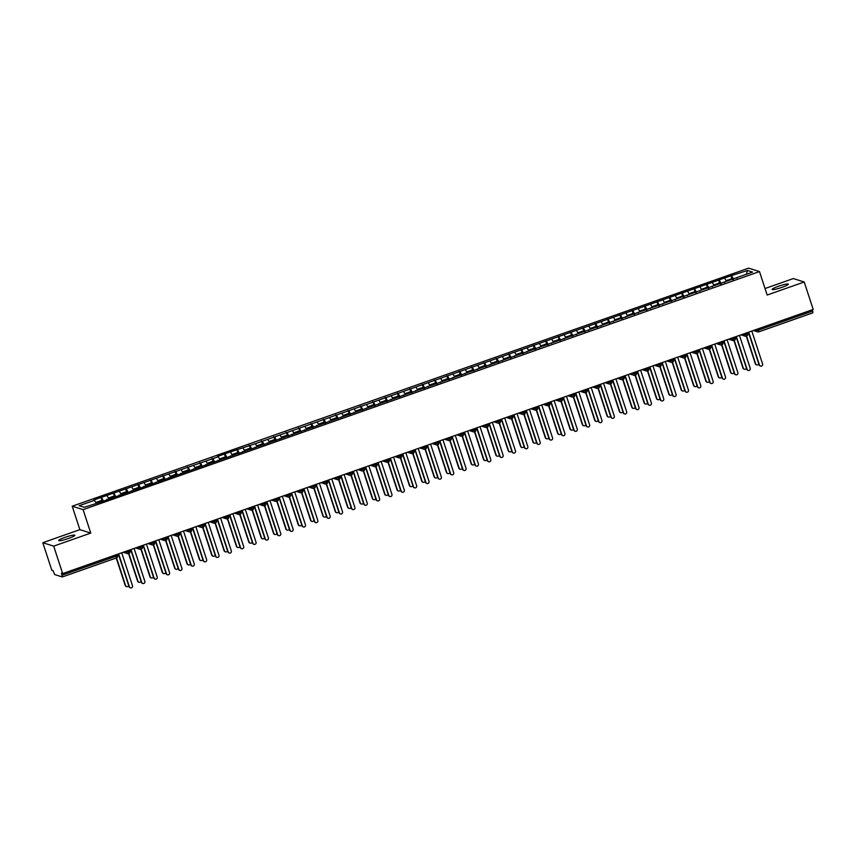 <?xml version="1.0" encoding="UTF-8"?>
<svg xmlns="http://www.w3.org/2000/svg" width="856" height="856" viewBox="0 0 856 856"><rect width="100%" height="100%" fill="white"/><g stroke="black" fill="none" stroke-linecap="round" stroke-linejoin="round"><path stroke-width="1.28" d="M68.523 538.445A8.507 1.081 -18.1 0 0 74.868 535.246A8.507 1.081 -18.1 0 0 65.035 537.343A8.507 1.081 -18.1 0 0 58.69 540.543A8.507 1.081 -18.1 0 0 68.523 538.445M781.988 287.349A8.507 1.081 -18.1 0 0 788.333 284.149A8.507 1.081 -18.1 0 0 778.5 286.246A8.507 1.081 -18.1 0 0 772.155 289.446A8.507 1.081 -18.1 0 0 781.988 287.349M42.8 542.704L53.693 546.128L90.757 533.085L79.865 529.661L42.8 542.704L51.777 570.16L52.997 570.545L54.677 574.569L62.36 576.965L61.45 573.199L62.67 573.584L813.2 309.444L804.223 281.988L793.33 278.564L765.029 288.525M79.865 529.661L72.204 506.217L748.604 268.163L759.497 271.587L83.096 509.641L72.204 506.217M94.823 500.193L79.127 505.714L84.198 507.308L100.73 502.055L752.574 272.08L747.502 270.485L730.971 275.75L255.43 443.675L229.868 452.096L217.52 456.451L218.366 456.719L93.978 499.925L96.279 503.06M101.736 497.764L103.437 501.102M107.171 495.849L108.637 498.706M114.094 493.409L115.795 496.758M119.53 491.494L120.985 494.361M106.807 499.358L106.872 499.893M126.442 489.065L128.143 492.403M131.877 487.15L133.343 490.017M119.155 495.003L119.219 495.549M138.8 484.721L140.502 488.059M144.236 482.805L145.691 485.662M131.514 490.659L131.578 491.194M151.159 480.366L152.86 483.704M156.595 478.45L158.05 481.318M143.872 486.315L143.936 486.85M163.507 476.022L165.208 479.36M168.942 474.106L170.408 476.974M156.22 481.96L156.284 482.506M175.865 471.677L177.566 475.016M181.301 469.762L182.756 472.619M168.579 477.616L168.643 478.151M188.224 467.323L189.925 470.661M193.659 465.407L195.114 468.275M180.926 473.261L180.991 473.807M200.571 462.978L202.273 466.317M206.007 461.063L207.462 463.931M193.285 468.917L193.349 469.463M212.93 458.623L214.631 461.973M218.366 456.719L219.821 459.576M205.643 464.573L205.708 465.108M225.278 454.279L226.979 457.618M230.713 452.364L232.179 455.232M217.991 460.218L218.055 460.763M237.636 449.935L239.338 453.273M243.072 448.02L244.527 450.887M230.35 455.874L230.414 456.419M249.995 445.58L251.696 448.929M255.43 443.675L256.886 446.532M242.708 451.529L242.762 452.064M262.343 441.236L264.044 444.574M267.778 439.321L269.244 442.188M255.056 447.174L255.12 447.72M274.701 436.892L276.402 440.23M280.137 434.976L281.592 437.833M267.414 442.83L267.479 443.365M287.049 432.537L288.75 435.886M292.485 430.632L293.95 433.489M279.762 438.486L279.826 439.021M299.407 428.193L301.109 431.531M304.843 426.277L306.298 429.145M292.121 434.131L292.185 434.677M311.766 423.848L313.467 427.187M317.202 421.933L318.657 424.79M304.479 429.787L304.543 430.322M324.114 419.494L325.815 422.832M329.549 417.578L331.015 420.446M316.827 425.443L316.891 425.978M336.472 415.149L338.174 418.488M341.908 413.234L343.363 416.102M329.185 421.088L329.25 421.634M348.831 410.805L350.532 414.144M354.266 408.89L355.721 411.747M341.533 416.744L341.598 417.279M361.179 406.45L362.88 409.789M366.614 404.535L368.069 407.403M353.892 412.389L353.956 412.934M373.537 402.106L375.238 405.444M378.973 400.191L380.428 403.058M366.25 408.045L366.315 408.59M385.885 397.751L387.586 401.1M391.32 395.846L392.786 398.703M378.598 403.7L378.662 404.235M398.243 393.407L399.945 396.745M403.679 391.492L405.134 394.359M390.957 399.345L391.021 399.891M410.602 389.063L412.303 392.401M416.037 387.147L417.493 390.015M403.315 395.001L403.369 395.547M422.95 384.708L424.651 388.057M428.385 382.803L429.851 385.66M415.663 390.657L415.727 391.192M435.308 380.364L437.009 383.702M440.744 378.448L442.199 381.316M428.021 386.302L428.086 386.848M447.656 376.019L449.357 379.358M453.091 374.104L454.557 376.972M440.369 381.958L440.433 382.493M460.014 371.665L461.716 375.014M465.45 369.76L466.905 372.617M452.728 377.614L452.792 378.149M472.373 367.32L474.074 370.659M477.809 365.405L479.264 368.273M465.086 373.259L465.15 373.805M484.721 362.976L486.422 366.315M490.156 361.061L491.622 363.918M477.434 368.915L477.498 369.45M497.079 358.621L498.781 361.96M502.515 356.706L503.97 359.574M489.793 364.57L489.857 365.105M509.438 354.277L511.139 357.615M514.873 352.362L516.329 355.229M502.14 360.216L502.205 360.761M521.785 349.933L523.487 353.271M527.221 348.018L528.676 350.874M514.499 355.871L514.563 356.406M534.144 345.578L535.845 348.916M539.58 343.663L541.035 346.53M526.857 351.516L526.922 352.062M546.492 341.234L548.193 344.572M551.927 339.318L553.393 342.186M539.205 347.172L539.269 347.718M558.85 336.879L560.552 340.228M564.286 334.974L565.741 337.831M551.564 342.828L551.628 343.363M571.209 332.535L572.91 335.873M576.644 330.619L578.1 333.487M563.922 338.473L563.976 339.019M583.557 328.19L585.258 331.529M588.992 326.275L590.458 329.143M576.27 334.129L576.334 334.675M595.915 323.835L597.616 327.185M601.351 321.931L602.806 324.788M588.628 329.785L588.693 330.32M608.263 319.491L609.964 322.83M613.698 317.576L615.164 320.444M600.976 325.43L601.04 325.976M620.621 315.147L622.323 318.486M626.057 313.232L627.512 316.099M613.335 321.086L613.399 321.631M632.98 310.792L634.681 314.141M638.416 308.888L639.871 311.745M625.693 316.741L625.757 317.276M645.328 306.448L647.029 309.786M650.763 304.533L652.229 307.4M638.041 312.387L638.105 312.932M657.686 302.104L659.388 305.442M663.122 300.189L664.577 303.045M650.4 308.042L650.464 308.577M670.045 297.749L671.746 301.098M675.48 295.844L676.936 298.701M662.747 303.698L662.812 304.233M682.393 293.405L684.094 296.743M687.828 291.489L689.283 294.357M675.106 299.343L675.17 299.889M694.751 289.06L696.452 292.399M700.187 287.145L701.642 290.002M687.464 294.999L687.529 295.534M707.099 284.706L708.8 288.044M712.534 282.79L714 285.658M699.812 290.655L699.876 291.19M719.457 280.361L721.159 283.7M724.893 278.446L726.348 281.314M712.171 286.3L712.235 286.846M758.191 328.811L758.609 330.084L812.633 311.07L812.216 309.797M812.633 311.07L812.879 312.825L758.898 331.807M731.816 276.017L733.517 279.356M747.502 270.485L746.314 274.284M724.529 281.956L724.583 282.491M53.693 546.128L62.67 573.584M759.497 271.587L767.158 295.031L804.223 281.988M90.757 533.085L83.096 509.641M736.877 277.601L736.941 278.147M730.971 275.75L731.891 278.585M740.986 334.867L745.244 336.205A1.99 1.947 -72.5 0 0 746.4 336.205L745.779 333.177M742.27 334.407L743.992 334.953A1.99 1.947 -72.5 0 0 745.244 336.205L746.443 336.205A1.99 1.99 0 0 0 747.684 333.701L743.992 334.953L743.661 333.926M718.612 280.094L719.543 282.929M706.254 284.438L708.019 288.322M693.906 288.793L695.661 292.677M681.547 293.137L683.313 297.021M669.199 297.481L670.954 301.365M656.841 301.836L658.606 305.72M644.482 306.18L645.413 309.016M632.135 310.535L633.055 313.371M619.776 314.88L621.542 318.764M607.428 319.224L609.183 323.108M595.07 323.579L596.001 326.414M582.711 327.923L583.642 330.758M570.363 332.267L572.118 336.151M558.005 336.622L559.77 340.506M545.647 340.966L546.577 343.802M533.299 345.31L534.23 348.157M520.94 349.665L522.706 353.549M508.592 354.01L510.347 357.894M496.234 358.354L497.165 361.2M483.875 362.709L485.641 366.593M471.528 367.053L473.282 370.937M459.169 371.408L460.1 374.243M446.821 375.752L447.742 378.587M434.463 380.096L436.228 383.98M422.104 384.451L423.87 388.324M409.757 388.795L410.677 391.631M397.398 393.139L398.329 395.975M385.04 397.494L386.805 401.368M372.692 401.839L374.447 405.723M360.333 406.183L362.099 410.067M347.985 410.538L349.74 414.422M335.627 414.882L337.392 418.766M323.268 419.226L324.199 422.072M310.921 423.581L311.841 426.416M298.562 427.925L300.328 431.809M286.214 432.269L287.969 436.153M273.856 436.624L274.787 439.46M261.497 440.968L262.428 443.804M249.15 445.323L250.904 449.197M236.791 449.668L238.556 453.552M224.433 454.012L225.363 456.847M212.085 458.367L213.016 461.202M199.726 462.711L201.492 466.595M187.378 467.055L189.133 470.939M175.02 471.41L175.951 474.245M162.661 475.754L164.427 479.638M150.314 480.098L152.068 483.982M137.955 484.453L138.886 487.289M125.607 488.797L126.528 491.633M113.249 493.142L115.014 497.026M100.89 497.497L102.656 501.381M728.627 339.211L732.897 340.549A1.99 1.947 -72.5 0 0 734.041 340.549L733.421 337.521M729.911 338.762L731.645 339.297A1.99 1.947 -72.5 0 0 732.897 340.549L734.095 340.549A1.99 1.99 0 0 0 735.325 338.045L731.645 339.297L731.302 338.27M722.592 341.341L722.978 342.4A1.99 1.99 0 0 1 721.736 344.904A1.99 1.947 -72.5 0 1 720.538 344.904L721.736 344.904L721.073 341.876M709.335 349.248A1.99 1.947 -72.5 0 1 708.19 349.248L709.389 349.248L708.715 346.22M691.573 352.255L695.832 353.592A1.99 1.947 -72.5 0 0 696.987 353.592L696.356 350.564M692.857 351.805L694.58 352.34A1.99 1.947 -72.5 0 0 695.832 353.592L697.03 353.592A1.99 1.99 0 0 0 698.261 351.099L694.58 352.34L694.237 351.313M679.215 356.599L683.473 357.947A1.99 1.947 -72.5 0 0 684.629 357.947L684.008 354.919M680.499 356.15L682.221 356.695A1.99 1.947 -72.5 0 0 683.473 357.947L684.672 357.947A1.99 1.99 0 0 0 685.913 355.443L682.221 356.695L681.89 355.668M666.856 360.954L671.125 362.291A1.99 1.947 -72.5 0 0 672.27 362.291L671.65 359.263M668.14 360.504L669.874 361.039A1.99 1.947 -72.5 0 0 671.125 362.291L672.324 362.291A1.99 1.99 0 0 0 673.554 359.788L669.863 361.039L669.531 360.012M654.508 365.298L658.767 366.635A1.99 1.947 -72.5 0 0 659.923 366.635L659.302 363.618M655.792 364.849L657.515 365.394A1.99 1.947 -72.5 0 0 658.767 366.635L659.965 366.635A1.99 1.99 0 0 0 661.196 364.142L657.515 365.384L657.173 364.356M642.15 369.642L646.419 370.99A1.99 1.947 -72.5 0 0 647.564 370.99L646.943 367.962M643.434 369.193L645.157 369.739A1.99 1.947 -72.5 0 0 646.419 370.99L647.618 370.99A1.99 1.99 0 0 0 648.848 368.487L645.157 369.739L644.825 368.711M629.802 373.997L634.061 375.335A1.99 1.947 -72.5 0 0 635.206 375.335L634.585 372.307M631.086 373.548L632.809 374.083A1.99 1.947 -72.5 0 0 634.061 375.335L635.259 375.335A1.99 1.99 0 0 0 636.49 372.831L632.809 374.083L632.466 373.055M617.443 378.341L621.702 379.679A1.99 1.947 -72.5 0 0 622.858 379.679L622.237 376.661M618.728 377.892L620.45 378.438A1.99 1.947 -72.5 0 0 621.702 379.679L622.9 379.679A1.99 1.99 0 0 0 624.142 377.186L620.45 378.438L620.119 377.4M605.085 382.696L609.354 384.034A1.99 1.947 -72.5 0 0 610.499 384.034L609.879 381.006M606.369 382.236L608.092 382.782A1.99 1.947 -72.5 0 0 609.354 384.034L610.553 384.034A1.99 1.99 0 0 0 611.783 381.53L608.092 382.782L607.76 381.755M592.737 387.04L596.996 388.378A1.99 1.947 -72.5 0 0 598.151 388.378L597.52 385.35M594.021 386.591L595.744 387.126A1.99 1.947 -72.5 0 0 596.996 388.378L598.194 388.378A1.99 1.99 0 0 0 599.425 385.874L595.744 387.126L595.402 386.099M580.379 391.385L584.637 392.733A1.99 1.947 -72.5 0 0 585.793 392.722L585.172 389.705M581.663 390.935L583.385 391.481A1.99 1.947 -72.5 0 0 584.637 392.733L585.836 392.733A1.99 1.99 0 0 0 587.077 390.229L583.385 391.481L583.054 390.443M568.02 395.74L572.29 397.077A1.99 1.947 -72.5 0 0 573.434 397.077L572.814 394.049M569.304 395.279L571.038 395.825A1.99 1.947 -72.5 0 0 572.29 397.077L573.488 397.077A1.99 1.99 0 0 0 574.718 394.573L571.038 395.825L570.695 394.798M561.985 397.858L562.371 398.917A1.99 1.99 0 0 1 561.129 401.421A1.99 1.947 -72.5 0 1 559.931 401.421L561.129 401.421L560.466 398.393M543.314 404.428L547.583 405.776A1.99 1.947 -72.5 0 0 548.728 405.765L548.108 402.748M530.966 408.783L535.225 410.12A1.99 1.947 -72.5 0 0 536.38 410.12L535.749 407.092M532.25 408.323L533.973 408.868A1.99 1.947 -72.5 0 0 535.225 410.12L536.423 410.12A1.99 1.99 0 0 0 537.654 407.617L533.973 408.868L533.63 407.841M518.608 413.127L522.866 414.465A1.99 1.947 -72.5 0 0 524.022 414.465L523.401 411.436M519.892 412.678L521.614 413.213A1.99 1.947 -72.5 0 0 522.866 414.465L524.065 414.465A1.99 1.99 0 0 0 525.306 411.971L521.614 413.213L521.283 412.185M506.249 417.471L510.518 418.819A1.99 1.947 -72.5 0 0 511.663 418.819L511.043 415.791M507.533 417.022L509.267 417.568A1.99 1.947 -72.5 0 0 510.518 418.819L511.717 418.819A1.99 1.99 0 0 0 512.947 416.316L509.256 417.568L508.924 416.54M493.901 421.826L498.16 423.164A1.99 1.947 -72.5 0 0 499.315 423.164L498.695 420.135M495.185 421.366L496.908 421.912A1.99 1.947 -72.5 0 0 498.16 423.164L499.358 423.164A1.99 1.99 0 0 0 500.589 420.66L496.908 421.912L496.566 420.885M481.543 426.17L485.812 427.508A1.99 1.947 -72.5 0 0 486.957 427.508L486.336 424.48M482.827 425.721L484.55 426.267A1.99 1.947 -72.5 0 0 485.812 427.508L487.01 427.508A1.99 1.99 0 0 0 488.241 425.015L484.55 426.256L484.218 425.229M469.195 430.515L473.454 431.863A1.99 1.947 -72.5 0 0 474.609 431.863L473.978 428.835M470.479 430.065L472.202 430.611A1.99 1.947 -72.5 0 0 473.454 431.863L474.652 431.863A1.99 1.99 0 0 0 475.883 429.359L472.202 430.611L471.859 429.584M456.837 434.869L461.095 436.207A1.99 1.947 -72.5 0 0 462.251 436.207L461.63 433.179M458.12 434.42L459.843 434.955A1.99 1.947 -72.5 0 0 461.095 436.207L462.294 436.207A1.99 1.99 0 0 0 463.535 433.703L459.843 434.955L459.512 433.928M444.478 439.214L448.747 440.551A1.99 1.947 -72.5 0 0 449.892 440.551L449.272 437.534M445.762 438.764L447.485 439.31A1.99 1.947 -72.5 0 0 448.747 440.551L449.946 440.551A1.99 1.99 0 0 0 451.176 438.058L447.485 439.299L447.153 438.272M432.13 443.569L436.389 444.906A1.99 1.947 -72.5 0 0 437.544 444.906L436.913 441.878M433.414 443.108L435.137 443.654A1.99 1.947 -72.5 0 0 436.389 444.906L437.587 444.906A1.99 1.99 0 0 0 438.818 442.402L435.137 443.654L434.795 442.627M419.772 447.913L424.03 449.25A1.99 1.947 -72.5 0 0 425.186 449.25L424.565 446.222M421.056 447.463L422.778 447.998A1.99 1.947 -72.5 0 0 424.03 449.25L425.229 449.25A1.99 1.99 0 0 0 426.47 446.746L422.778 447.998L422.447 446.971M407.413 452.257L411.683 453.605A1.99 1.947 -72.5 0 0 412.827 453.594L412.207 450.577M401.378 454.386L401.764 455.445A1.99 1.99 0 0 1 400.522 457.949A1.99 1.947 -72.5 0 1 399.324 457.949L400.522 457.949L399.859 454.921M388.121 462.294A1.99 1.947 -72.5 0 1 386.976 462.294L388.175 462.294L387.5 459.265M370.359 465.3L374.618 466.648A1.99 1.947 -72.5 0 0 375.773 466.638L375.142 463.62M371.643 464.851L373.366 465.397A1.99 1.947 -72.5 0 0 374.618 466.648L375.816 466.648A1.99 1.99 0 0 0 377.047 464.145L373.366 465.397L373.023 464.359M358.001 469.655L362.259 470.993A1.99 1.947 -72.5 0 0 363.415 470.993L362.794 467.965M359.285 469.195L361.007 469.741A1.99 1.947 -72.5 0 0 362.259 470.993L363.458 470.993A1.99 1.99 0 0 0 364.699 468.489L361.007 469.741L360.676 468.714M345.642 473.999L349.911 475.337A1.99 1.947 -72.5 0 0 351.056 475.337L350.436 472.309M346.926 473.55L348.66 474.085A1.99 1.947 -72.5 0 0 349.911 475.337L351.11 475.337A1.99 1.99 0 0 0 352.34 472.833L348.649 474.085L348.317 473.058M333.294 478.344L337.553 479.692A1.99 1.947 -72.5 0 0 338.709 479.692L338.088 476.664M334.578 477.894L336.301 478.44A1.99 1.947 -72.5 0 0 337.553 479.692L338.751 479.692A1.99 1.99 0 0 0 339.982 477.188L336.301 478.44L335.959 477.402M320.936 482.698L325.205 484.036A1.99 1.947 -72.5 0 0 326.35 484.036L325.729 481.008M322.22 482.238L323.942 482.784A1.99 1.947 -72.5 0 0 325.205 484.036L326.404 484.036A1.99 1.99 0 0 0 327.634 481.532L323.942 482.784L323.611 481.757M308.588 487.043L312.847 488.38A1.99 1.947 -72.5 0 0 314.002 488.38L313.371 485.352M309.872 486.593L311.595 487.128A1.99 1.947 -72.5 0 0 312.847 488.38L314.045 488.38A1.99 1.99 0 0 0 315.276 485.887L311.595 487.128L311.252 486.101M296.23 491.387L300.488 492.735A1.99 1.947 -72.5 0 0 301.644 492.735L301.023 489.707M297.514 490.937L299.236 491.483A1.99 1.947 -72.5 0 0 300.488 492.735L301.687 492.735A1.99 1.99 0 0 0 302.928 490.231L299.236 491.483L298.905 490.456M283.871 495.742L288.14 497.079A1.99 1.947 -72.5 0 0 289.285 497.079L288.665 494.051M285.155 495.292L286.878 495.827A1.99 1.947 -72.5 0 0 288.14 497.079L289.339 497.079A1.99 1.99 0 0 0 290.569 494.575L286.878 495.827L286.546 494.8M271.523 500.086L275.782 501.423A1.99 1.947 -72.5 0 0 276.937 501.423L276.306 498.406M272.807 499.637L274.53 500.182A1.99 1.947 -72.5 0 0 275.782 501.423L276.98 501.423A1.99 1.99 0 0 0 278.211 498.93L274.53 500.172L274.188 499.144M259.165 504.43L263.423 505.778A1.99 1.947 -72.5 0 0 264.579 505.778L263.958 502.75M260.449 503.981L262.171 504.526A1.99 1.947 -72.5 0 0 263.423 505.778L264.622 505.778A1.99 1.99 0 0 0 265.863 503.275L262.171 504.526L261.84 503.499M246.806 508.785L251.076 510.123A1.99 1.947 -72.5 0 0 252.22 510.123L251.6 507.094M248.09 508.336L249.824 508.871A1.99 1.947 -72.5 0 0 251.076 510.123L252.274 510.123A1.99 1.99 0 0 0 253.504 507.619L249.824 508.871L249.481 507.843M240.771 510.904L241.157 511.974A1.99 1.99 0 0 1 239.915 514.467A1.99 1.947 -72.5 0 1 238.717 514.477L239.915 514.477L239.252 511.449M227.514 518.822A1.99 1.947 -72.5 0 1 226.369 518.822L227.568 518.822L226.894 515.793M209.752 521.828L214.011 523.166A1.99 1.947 -72.5 0 0 215.166 523.166L214.535 520.138M211.036 521.379L212.759 521.914A1.99 1.947 -72.5 0 0 214.011 523.166L215.209 523.166A1.99 1.99 0 0 0 216.44 520.662L212.759 521.914L212.416 520.887M197.394 526.173L201.652 527.521A1.99 1.947 -72.5 0 0 202.808 527.51L202.187 524.493M198.678 525.723L200.4 526.269A1.99 1.947 -72.5 0 0 201.652 527.521L202.851 527.521A1.99 1.99 0 0 0 204.092 525.017L200.4 526.269L200.069 525.231M185.035 530.527L189.304 531.865A1.99 1.947 -72.5 0 0 190.449 531.865L189.829 528.837M186.319 530.067L188.053 530.613A1.99 1.947 -72.5 0 0 189.304 531.865L190.503 531.865A1.99 1.99 0 0 0 191.733 529.361L188.053 530.613L187.71 529.586M172.687 534.872L176.946 536.209A1.99 1.947 -72.5 0 0 178.101 536.209L177.481 533.181M173.971 534.422L175.694 534.957A1.99 1.947 -72.5 0 0 176.946 536.209L178.144 536.209A1.99 1.99 0 0 0 179.375 533.705L175.694 534.957L175.352 533.93M160.329 539.216L164.598 540.564A1.99 1.947 -72.5 0 0 165.743 540.564L165.122 537.536M161.613 538.766L163.336 539.312A1.99 1.947 -72.5 0 0 164.598 540.564L165.797 540.564A1.99 1.99 0 0 0 167.027 538.06L163.336 539.312L163.004 538.274M147.981 543.571L152.24 544.908A1.99 1.947 -72.5 0 0 153.395 544.908L152.764 541.88M149.265 543.111L150.988 543.656A1.99 1.947 -72.5 0 0 152.24 544.908L153.438 544.908A1.99 1.99 0 0 0 154.669 542.404L150.988 543.656L150.645 542.629M135.623 547.915L139.881 549.252A1.99 1.947 -72.5 0 0 141.037 549.252L140.416 546.224M136.907 547.466L138.629 548A1.99 1.947 -72.5 0 0 139.881 549.252L141.079 549.252A1.99 1.99 0 0 0 142.321 546.759L138.629 548L138.298 546.973M123.264 552.259L127.533 553.607A1.99 1.947 -72.5 0 0 128.678 553.607L128.058 550.579M124.548 551.81L126.271 552.355A1.99 1.947 -72.5 0 0 127.533 553.607L128.732 553.607A1.99 1.99 0 0 0 129.962 551.103L126.271 552.355L125.939 551.328M760.524 366.09L760.171 365.983A1.659 1.626 -72.5 0 1 759.122 364.934L759.475 365.052A1.659 1.626 107.5 0 0 762.172 365.662A1.659 1.626 107.5 0 0 762.568 363.961L751.814 331.058M759.122 364.934L748.433 332.246M759.475 365.052L748.722 332.139M728.895 280.415L728.306 279.869M729.89 280.062L729.344 279.484L729.291 280.276M731.891 278.607L732.725 279.634M756.704 364.891L756.351 364.784A1.659 1.626 -72.5 0 1 755.313 363.736L755.666 363.854A1.659 1.626 107.5 0 0 758.748 363.8M746.603 336.14L755.666 363.854M746.325 336.237L755.313 363.736M748.165 370.445L747.812 370.327A1.659 1.626 -72.5 0 1 746.764 369.289L747.128 369.396A1.659 1.626 107.5 0 0 749.824 370.006A1.659 1.626 107.5 0 0 750.209 368.315L739.456 335.402M746.764 369.289L736.085 336.59M747.128 369.396L736.363 336.494M735.818 374.789L735.465 374.671A1.659 1.626 -72.5 0 1 734.416 373.633L734.769 373.74A1.659 1.626 107.5 0 0 737.465 374.35A1.659 1.626 107.5 0 0 737.861 372.66L727.097 339.746M734.416 373.633L723.727 340.934M734.769 373.74L724.015 340.838M723.459 379.133L723.106 379.026A1.659 1.626 -72.5 0 1 722.057 377.978L722.411 378.095A1.659 1.626 107.5 0 0 725.118 378.705A1.659 1.626 107.5 0 0 725.503 377.004L714.749 344.101M722.057 377.978L711.368 345.289M722.411 378.095L711.657 345.182M711.101 383.488L710.748 383.37A1.659 1.626 -72.5 0 1 709.71 382.332L710.063 382.439A1.659 1.626 107.5 0 0 712.759 383.049A1.659 1.626 107.5 0 0 713.144 381.359L702.391 348.445M709.71 382.332L699.02 349.633M710.063 382.439L699.298 349.537M716.547 284.759L715.958 284.213M717.531 284.417L716.986 283.828L716.932 284.62M719.532 282.962L720.378 283.978M744.356 369.236L744.003 369.129A1.659 1.626 -72.5 0 1 742.955 368.091L743.308 368.198A1.659 1.626 107.5 0 0 746.4 368.155M734.255 340.485L743.308 368.198M733.967 340.592L742.955 368.091M704.188 289.114L703.6 288.568M705.183 288.761L704.638 288.172L704.584 288.975M731.998 373.591L731.645 373.473A1.659 1.626 -72.5 0 1 730.596 372.435L730.96 372.542A1.659 1.626 107.5 0 0 734.041 372.499M721.897 344.84L730.96 372.542M721.608 344.936L730.596 372.435M691.841 293.458L691.241 292.913M692.825 293.105L692.279 292.527L692.226 293.319M694.826 291.65L692.279 292.527M719.65 377.935L719.297 377.828A1.659 1.626 -72.5 0 1 718.248 376.779L718.601 376.897A1.659 1.626 107.5 0 0 721.694 376.854M709.538 349.184L718.601 376.897M709.26 349.28L718.248 376.779M679.482 297.802L678.936 297.225L676.604 298.049M680.467 297.46L679.932 296.872L679.867 297.674M682.478 296.005L679.932 296.872M707.291 382.279L706.938 382.172A1.659 1.626 -72.5 0 1 705.89 381.134L706.243 381.241A1.659 1.626 107.5 0 0 709.335 381.198M697.191 353.528L706.243 381.241M696.902 353.635L705.89 381.134M698.753 387.832L698.4 387.725A1.659 1.626 -72.5 0 1 697.351 386.677L697.704 386.794A1.659 1.626 107.5 0 0 700.401 387.394A1.659 1.626 107.5 0 0 700.797 385.703L690.043 352.79M697.351 386.677L686.662 353.977M697.704 386.794L686.951 353.881M667.124 302.157L666.535 301.612M668.119 301.804L667.573 301.216L667.52 302.018M694.933 386.634L694.58 386.516A1.659 1.626 -72.5 0 1 693.542 385.478L693.895 385.585A1.659 1.626 107.5 0 0 696.977 385.542M684.832 357.883L693.895 385.585M684.554 357.979L693.542 385.478M686.394 392.176L686.041 392.069A1.659 1.626 -72.5 0 1 684.993 391.021L685.346 391.139A1.659 1.626 107.5 0 0 688.053 391.748A1.659 1.626 107.5 0 0 688.438 390.047L677.685 357.145M684.993 391.021L674.314 358.332M685.346 391.139L674.592 358.225M674.047 396.531L673.683 396.414A1.659 1.626 -72.5 0 1 672.645 395.376L672.998 395.483A1.659 1.626 107.5 0 0 675.694 396.093A1.659 1.626 107.5 0 0 676.09 394.402L665.326 361.489M672.645 395.376L661.956 362.677M672.998 395.483L662.244 362.58M661.688 400.875L661.335 400.769A1.659 1.626 -72.5 0 1 660.286 399.72L660.639 399.838A1.659 1.626 107.5 0 0 663.347 400.437A1.659 1.626 107.5 0 0 663.732 398.746L652.978 365.833M660.286 399.72L649.597 367.021M660.639 399.838L649.886 366.924M649.33 405.22L648.976 405.113A1.659 1.626 -72.5 0 1 647.938 404.075L648.292 404.182A1.659 1.626 107.5 0 0 650.988 404.792A1.659 1.626 107.5 0 0 651.373 403.09L640.62 370.188M647.938 404.075L637.249 371.376M648.292 404.182L637.527 371.269M654.776 306.502L654.177 305.956M655.76 306.159L655.215 305.571L655.161 306.362M682.585 390.978L682.232 390.871A1.659 1.626 -72.5 0 1 681.183 389.822L681.537 389.94A1.659 1.626 107.5 0 0 684.629 389.897M672.484 362.227L681.537 389.94M672.195 362.323L681.183 389.822M642.417 310.846L641.829 310.3M643.402 310.503L642.867 309.915L642.803 310.717M645.413 309.048L646.248 310.065M670.227 395.333L669.874 395.215A1.659 1.626 -72.5 0 1 668.825 394.177L669.178 394.284A1.659 1.626 107.5 0 0 672.27 394.242M660.126 366.571L669.178 394.284M659.837 366.678L668.825 394.177M630.059 315.201L629.47 314.655M631.054 314.848L630.508 314.27L630.455 315.062M633.055 313.392L633.889 314.409M657.879 399.677L657.515 399.57A1.659 1.626 -72.5 0 1 656.477 398.522L656.83 398.639A1.659 1.626 107.5 0 0 659.923 398.586M647.767 370.926L656.83 398.639M647.489 371.023L656.477 398.522M617.711 319.545L617.123 318.999M618.695 319.202L618.16 318.614L618.096 319.406M645.52 404.021L645.167 403.914A1.659 1.626 -72.5 0 1 644.119 402.866L644.472 402.983A1.659 1.626 107.5 0 0 647.564 402.941M635.42 375.27L644.472 402.983M635.131 375.367L644.119 402.866M636.982 409.575L636.629 409.457A1.659 1.626 -72.5 0 1 635.58 408.419L635.933 408.526A1.659 1.626 107.5 0 0 638.63 409.136A1.659 1.626 107.5 0 0 639.025 407.445L628.261 374.532M635.58 408.419L624.891 375.72M635.933 408.526L625.18 375.624M624.623 413.919L624.27 413.812A1.659 1.626 -72.5 0 1 623.222 412.763L623.575 412.881A1.659 1.626 107.5 0 0 626.282 413.491A1.659 1.626 107.5 0 0 626.667 411.79L615.913 378.887M623.222 412.763L612.543 380.075M623.575 412.881L612.821 379.968M612.275 418.263L611.912 418.156A1.659 1.626 -72.5 0 1 610.874 417.118L611.227 417.225A1.659 1.626 107.5 0 0 613.923 417.835A1.659 1.626 107.5 0 0 614.308 416.134L603.555 383.231M610.874 417.118L600.184 384.419M611.227 417.225L600.473 384.312M599.917 422.618L599.564 422.5A1.659 1.626 -72.5 0 1 598.515 421.462L598.868 421.569A1.659 1.626 107.5 0 0 601.565 422.179A1.659 1.626 107.5 0 0 601.961 420.489L591.207 387.575M598.515 421.462L587.826 388.763M598.868 421.569L588.115 388.667M587.558 426.962L587.205 426.855A1.659 1.626 -72.5 0 1 586.157 425.807L586.52 425.924A1.659 1.626 107.5 0 0 589.217 426.534A1.659 1.626 107.5 0 0 589.602 424.833L578.849 391.93M586.157 425.807L575.478 393.118M586.52 425.924L575.756 393.011M605.353 323.889L604.764 323.354M606.348 323.547L605.802 322.958L605.748 323.761M633.162 408.376L632.809 408.259A1.659 1.626 -72.5 0 1 631.76 407.221L632.124 407.328A1.659 1.626 107.5 0 0 635.206 407.285M623.061 379.615L632.124 407.328M622.772 379.722L631.76 407.221M593.005 328.244L592.405 327.698M593.989 327.891L593.443 327.313L593.39 328.105M595.99 326.436L596.835 327.452M620.814 412.72L620.461 412.613A1.659 1.626 -72.5 0 1 619.412 411.565L619.765 411.683A1.659 1.626 107.5 0 0 622.858 411.629M610.713 383.97L619.765 411.683M610.424 384.066L619.412 411.565M580.646 332.588L580.058 332.042M581.631 332.246L581.096 331.657L581.031 332.449M583.642 330.78L584.477 331.807M608.456 417.065L608.102 416.958A1.659 1.626 -72.5 0 1 607.054 415.92L607.407 416.027A1.659 1.626 107.5 0 0 610.499 415.984M598.355 388.314L607.407 416.027M598.066 388.41L607.054 415.92M568.288 336.943L567.699 336.397M569.283 336.59L568.737 336.001L568.684 336.804M596.097 421.42L595.744 421.302A1.659 1.626 -72.5 0 1 594.706 420.264L595.059 420.371A1.659 1.626 107.5 0 0 598.141 420.328M585.996 392.669L595.059 420.371M585.718 392.765L594.706 420.264M555.94 341.287L555.351 340.742M556.924 340.934L556.379 340.356L556.325 341.148M583.749 425.764L583.396 425.657A1.659 1.626 -72.5 0 1 582.348 424.608L582.701 424.726A1.659 1.626 107.5 0 0 585.793 424.672M573.648 397.013L582.701 424.726M573.36 397.109L582.348 424.608M575.211 431.306L574.858 431.199A1.659 1.626 -72.5 0 1 573.809 430.161L574.162 430.268A1.659 1.626 107.5 0 0 576.858 430.878A1.659 1.626 107.5 0 0 577.254 429.177L566.49 396.275M573.809 430.161L563.12 397.462M574.162 430.268L563.409 397.366M543.581 345.631L542.993 345.086M544.577 345.289L544.031 344.7L543.977 345.492M546.577 343.823L547.412 344.85M571.391 430.108L571.038 430.001A1.659 1.626 -72.5 0 1 569.989 428.963L570.353 429.07A1.659 1.626 107.5 0 0 573.434 429.027M561.29 401.357L570.353 429.07M561.001 401.464L569.989 428.963M562.852 435.661L562.499 435.544A1.659 1.626 -72.5 0 1 561.45 434.506L561.803 434.613A1.659 1.626 107.5 0 0 564.511 435.223A1.659 1.626 107.5 0 0 564.896 433.532L554.142 400.619M561.45 434.506L550.761 401.806M561.803 434.613L551.05 401.71M531.234 349.986L530.634 349.441M532.218 349.633L531.672 349.045L531.619 349.847M534.219 348.178L535.054 349.195M559.043 434.463L558.69 434.345A1.659 1.626 -72.5 0 1 557.641 433.307L557.994 433.414A1.659 1.626 107.5 0 0 561.087 433.371M548.931 405.712L557.994 433.414M548.653 405.808L557.641 433.307M550.494 440.005L550.14 439.898A1.659 1.626 -72.5 0 1 549.103 438.85L549.456 438.968A1.659 1.626 107.5 0 0 552.152 439.577A1.659 1.626 107.5 0 0 552.537 437.876L541.784 404.974M549.103 438.85L538.413 406.161M549.456 438.968L538.692 406.054M518.875 354.33L518.287 353.785M519.86 353.977L519.325 353.4L519.26 354.191M546.684 438.807L546.331 438.7A1.659 1.626 -72.5 0 1 545.283 437.651L545.636 437.769A1.659 1.626 107.5 0 0 548.728 437.726M536.584 410.056L545.636 437.769M536.295 410.152L545.283 437.651M538.146 444.36L537.793 444.243A1.659 1.626 -72.5 0 1 536.744 443.205L537.097 443.312A1.659 1.626 107.5 0 0 539.794 443.922A1.659 1.626 107.5 0 0 540.19 442.231L529.436 409.318M536.744 443.205L526.055 410.505M537.097 443.312L526.344 410.409M506.517 358.675L505.928 358.129M507.512 358.332L506.966 357.744L506.913 358.536M509.513 356.877L506.966 357.744M534.326 443.151L533.973 443.044A1.659 1.626 -72.5 0 1 532.935 442.006L533.288 442.113A1.659 1.626 107.5 0 0 536.37 442.07M524.225 414.4L533.288 442.113M523.947 414.507L532.935 442.006M525.787 448.705L525.434 448.598A1.659 1.626 -72.5 0 1 524.386 447.549L524.739 447.667A1.659 1.626 107.5 0 0 527.446 448.266A1.659 1.626 107.5 0 0 527.831 446.575L517.077 413.662M524.386 447.549L513.707 414.85M524.739 447.667L513.985 414.753M494.169 363.03L493.57 362.484M495.153 362.677L494.608 362.088L494.554 362.89M497.154 361.221L497.999 362.238M521.978 447.506L521.625 447.388A1.659 1.626 -72.5 0 1 520.576 446.351L520.93 446.458A1.659 1.626 107.5 0 0 524.022 446.415M511.877 418.755L520.93 446.458M511.588 418.851L520.576 446.351M513.44 453.049L513.076 452.942A1.659 1.626 -72.5 0 1 512.038 451.893L512.391 452.011A1.659 1.626 107.5 0 0 515.087 452.621A1.659 1.626 107.5 0 0 515.483 450.919L504.719 418.017M512.038 451.893L501.349 419.205M512.391 452.011L501.637 419.098M481.81 367.374L481.222 366.828M482.795 367.031L482.26 366.443L482.195 367.235M509.62 451.85L509.267 451.743A1.659 1.626 -72.5 0 1 508.218 450.695L508.571 450.812A1.659 1.626 107.5 0 0 511.663 450.77M499.519 423.099L508.571 450.812M499.23 423.196L508.218 450.695M501.081 457.404L500.728 457.286A1.659 1.626 -72.5 0 1 499.679 456.248L500.032 456.355A1.659 1.626 107.5 0 0 502.74 456.965A1.659 1.626 107.5 0 0 503.125 455.274L492.371 422.361M499.679 456.248L488.99 423.549M500.032 456.355L489.279 423.453M469.452 371.718L468.863 371.172M470.447 371.376L469.901 370.787L469.848 371.59M497.272 456.205L496.908 456.088A1.659 1.626 -72.5 0 1 495.87 455.05L496.223 455.157A1.659 1.626 107.5 0 0 499.315 455.114M487.16 427.444L496.223 455.157M486.882 427.551L495.87 455.05M488.723 461.748L488.369 461.641A1.659 1.626 -72.5 0 1 487.332 460.592L487.685 460.71A1.659 1.626 107.5 0 0 490.381 461.309A1.659 1.626 107.5 0 0 490.766 459.619L480.013 426.705M487.332 460.592L476.642 427.893M487.685 460.71L476.92 427.797M457.104 376.073L456.515 375.527M458.088 375.72L457.553 375.142L457.489 375.934M460.089 374.265L460.935 375.281M484.913 460.549L484.56 460.432A1.659 1.626 -72.5 0 1 483.512 459.394L483.865 459.501A1.659 1.626 107.5 0 0 486.957 459.458M474.812 431.799L483.865 459.501M474.524 431.895L483.512 459.394M476.375 466.092L476.022 465.985A1.659 1.626 -72.5 0 1 474.973 464.947L475.326 465.054A1.659 1.626 107.5 0 0 478.023 465.664A1.659 1.626 107.5 0 0 478.418 463.963L467.654 431.06M474.973 464.947L464.284 432.248M475.326 465.054L464.573 432.141M444.745 380.417L444.157 379.871M445.741 380.075L445.195 379.486L445.141 380.278M447.742 378.609L448.576 379.636M472.555 464.894L472.202 464.787A1.659 1.626 -72.5 0 1 471.153 463.738L471.517 463.856A1.659 1.626 107.5 0 0 474.599 463.813M462.454 436.143L471.517 463.856M462.165 436.239L471.153 463.738M464.016 470.447L463.663 470.329A1.659 1.626 -72.5 0 1 462.615 469.291L462.968 469.398A1.659 1.626 107.5 0 0 465.675 470.008A1.659 1.626 107.5 0 0 466.06 468.318L455.306 435.404M462.615 469.291L451.936 436.592M462.968 469.398L452.214 436.496M432.398 384.761L431.799 384.226M433.382 384.419L432.836 383.83L432.783 384.633M460.207 469.249L459.854 469.131A1.659 1.626 -72.5 0 1 458.805 468.093L459.158 468.2A1.659 1.626 107.5 0 0 462.251 468.157M450.106 440.487L459.158 468.2M449.817 440.594L458.805 468.093M451.668 474.791L451.305 474.684A1.659 1.626 -72.5 0 1 450.267 473.635L450.62 473.753A1.659 1.626 107.5 0 0 453.316 474.352A1.659 1.626 107.5 0 0 453.701 472.662L442.948 439.759M450.267 473.635L439.577 440.936M450.62 473.753L439.866 440.84M420.039 389.116L419.451 388.57M421.024 388.763L420.489 388.185L420.424 388.977M447.849 473.593L447.495 473.486A1.659 1.626 -72.5 0 1 446.447 472.437L446.8 472.555A1.659 1.626 107.5 0 0 449.892 472.501M437.748 444.842L446.8 472.555M437.459 444.938L446.447 472.437M439.31 479.135L438.957 479.028A1.659 1.626 -72.5 0 1 437.908 477.99L438.261 478.097A1.659 1.626 107.5 0 0 440.958 478.707A1.659 1.626 107.5 0 0 441.354 477.006L430.6 444.104M437.908 477.99L427.219 445.291M438.261 478.097L427.508 445.184M407.681 393.46L407.092 392.915M408.676 393.118L408.13 392.53L408.077 393.321M410.677 391.652L411.511 392.679M435.49 477.937L435.137 477.83A1.659 1.626 -72.5 0 1 434.099 476.781L434.452 476.899A1.659 1.626 107.5 0 0 437.534 476.856M425.389 449.186L434.452 476.899M425.111 449.282L434.099 476.781M426.951 483.49L426.598 483.373A1.659 1.626 -72.5 0 1 425.55 482.335L425.914 482.442A1.659 1.626 107.5 0 0 428.61 483.052A1.659 1.626 107.5 0 0 428.995 481.361L418.242 448.448M425.55 482.335L414.871 449.635M425.914 482.442L415.149 449.539M395.333 397.805L394.744 397.27M396.317 397.462L395.772 396.874L395.718 397.676M398.318 396.007L399.164 397.024M423.142 482.292L422.789 482.174A1.659 1.626 -72.5 0 1 421.74 481.136L422.094 481.243A1.659 1.626 107.5 0 0 425.186 481.2M413.041 453.541L422.094 481.243M412.752 453.637L421.74 481.136M414.604 487.834L414.25 487.727A1.659 1.626 -72.5 0 1 413.202 486.679L413.555 486.797A1.659 1.626 107.5 0 0 416.251 487.406A1.659 1.626 107.5 0 0 416.647 485.705L405.883 452.803M413.202 486.679L402.513 453.99M413.555 486.797L402.802 453.883M382.974 402.16L382.386 401.614M383.97 401.806L383.424 401.229L383.37 402.02M410.784 486.636L410.431 486.529A1.659 1.626 -72.5 0 1 409.382 485.48L409.746 485.598A1.659 1.626 107.5 0 0 412.827 485.545M400.683 457.885L409.746 485.598M400.394 457.981L409.382 485.48M402.245 492.179L401.892 492.072A1.659 1.626 -72.5 0 1 400.843 491.034L401.197 491.141A1.659 1.626 107.5 0 0 403.904 491.751A1.659 1.626 107.5 0 0 404.289 490.049L393.535 457.147M400.843 491.034L390.154 458.335M401.197 491.141L390.443 458.238M370.627 406.504L370.027 405.958M371.611 406.161L371.065 405.573L371.012 406.365M373.612 404.695L371.065 405.573M398.436 490.98L398.083 490.873A1.659 1.626 -72.5 0 1 397.034 489.835L397.387 489.942A1.659 1.626 107.5 0 0 400.48 489.9M388.324 462.229L397.387 489.942M388.046 462.336L397.034 489.835M389.887 496.534L389.534 496.416A1.659 1.626 -72.5 0 1 388.496 495.378L388.849 495.485A1.659 1.626 107.5 0 0 391.545 496.095A1.659 1.626 107.5 0 0 391.93 494.404L381.177 461.491M388.496 495.378L377.806 462.679M388.849 495.485L378.085 462.582M358.268 410.859L357.722 410.27L355.39 411.094M359.252 410.505L358.718 409.917L358.653 410.72M361.264 409.05L358.718 409.917M386.077 495.335L385.724 495.217A1.659 1.626 -72.5 0 1 384.676 494.18L385.029 494.286A1.659 1.626 107.5 0 0 388.121 494.244M375.977 466.584L385.029 494.286M375.688 466.68L384.676 494.18M377.539 500.878L377.186 500.771A1.659 1.626 -72.5 0 1 376.137 499.722L376.49 499.84A1.659 1.626 107.5 0 0 379.187 500.45A1.659 1.626 107.5 0 0 379.583 498.748L368.829 465.846M376.137 499.722L365.448 467.034M376.49 499.84L365.737 466.927M345.91 415.203L345.321 414.657M346.905 414.85L346.359 414.272L346.305 415.064M373.719 499.679L373.366 499.572A1.659 1.626 -72.5 0 1 372.328 498.524L372.681 498.641A1.659 1.626 107.5 0 0 375.763 498.588M363.618 470.928L372.681 498.641M363.34 471.025L372.328 498.524M365.18 505.233L364.827 505.115A1.659 1.626 -72.5 0 1 363.779 504.077L364.132 504.184A1.659 1.626 107.5 0 0 366.839 504.794A1.659 1.626 107.5 0 0 367.224 503.103L356.471 470.19M363.779 504.077L353.1 471.378M364.132 504.184L353.378 471.281M333.562 419.547L332.963 419.001M334.546 419.205L334 418.616L333.947 419.408M361.371 504.024L361.018 503.917A1.659 1.626 -72.5 0 1 359.969 502.879L360.323 502.986A1.659 1.626 107.5 0 0 363.415 502.943M351.27 475.273L360.323 502.986M350.981 475.38L359.969 502.879M352.833 509.577L352.469 509.459A1.659 1.626 -72.5 0 1 351.431 508.421L351.784 508.528A1.659 1.626 107.5 0 0 354.48 509.138A1.659 1.626 107.5 0 0 354.876 507.448L344.112 474.534M351.431 508.421L340.742 475.722M351.784 508.528L341.03 475.626M321.203 423.902L320.615 423.356M322.188 423.549L321.653 422.96L321.589 423.763M324.199 422.094L325.034 423.11M349.013 508.378L348.66 508.261A1.659 1.626 -72.5 0 1 347.611 507.223L347.964 507.33A1.659 1.626 107.5 0 0 351.056 507.287M338.912 479.628L347.964 507.33M338.623 479.724L347.611 507.223M340.474 513.921L340.121 513.814A1.659 1.626 -72.5 0 1 339.072 512.765L339.425 512.883A1.659 1.626 107.5 0 0 342.132 513.493A1.659 1.626 107.5 0 0 342.518 511.792L331.764 478.889M339.072 512.765L328.383 480.077M339.425 512.883L328.672 479.97M308.845 428.246L308.256 427.7M309.84 427.893L309.294 427.315L309.241 428.107M311.841 426.438L312.675 427.465M336.665 512.723L336.301 512.616A1.659 1.626 -72.5 0 1 335.263 511.567L335.616 511.685A1.659 1.626 107.5 0 0 338.709 511.642M326.553 483.972L335.616 511.685M326.275 484.068L335.263 511.567M328.115 518.276L327.762 518.158A1.659 1.626 -72.5 0 1 326.725 517.12L327.078 517.227A1.659 1.626 107.5 0 0 329.774 517.837A1.659 1.626 107.5 0 0 330.159 516.147L319.406 483.233M326.725 517.12L316.035 484.421M327.078 517.227L316.313 484.325M296.497 432.59L295.909 432.045M297.481 432.248L296.946 431.659L296.882 432.462M324.306 517.077L323.953 516.96A1.659 1.626 -72.5 0 1 322.905 515.922L323.258 516.029A1.659 1.626 107.5 0 0 326.35 515.986M314.205 488.316L323.258 516.029M313.917 488.423L322.905 515.922M315.768 522.62L315.415 522.513A1.659 1.626 -72.5 0 1 314.366 521.465L314.719 521.582A1.659 1.626 107.5 0 0 317.416 522.181A1.659 1.626 107.5 0 0 317.811 520.491L307.047 487.578M314.366 521.465L303.677 488.765M314.719 521.582L303.966 488.669M284.139 436.945L283.55 436.4M285.134 436.592L284.588 436.014L284.534 436.806M311.948 521.422L311.595 521.304A1.659 1.626 -72.5 0 1 310.557 520.266L310.91 520.373A1.659 1.626 107.5 0 0 313.992 520.33M301.847 492.671L310.91 520.373M301.558 492.767L310.557 520.266M303.409 526.964L303.056 526.857A1.659 1.626 -72.5 0 1 302.007 525.809L302.361 525.926A1.659 1.626 107.5 0 0 305.068 526.536A1.659 1.626 107.5 0 0 305.453 524.835L294.699 491.933M302.007 525.809L291.329 493.12M302.361 525.926L291.607 493.013M271.791 441.289L271.192 440.744M272.775 440.947L272.229 440.359L272.176 441.15M274.776 439.481L275.621 440.508M299.6 525.766L299.247 525.659A1.659 1.626 -72.5 0 1 298.198 524.61L298.551 524.728A1.659 1.626 107.5 0 0 301.644 524.685M289.499 497.015L298.551 524.728M289.21 497.111L298.198 524.61M291.061 531.319L290.698 531.202A1.659 1.626 -72.5 0 1 289.66 530.164L290.013 530.271A1.659 1.626 107.5 0 0 292.709 530.88A1.659 1.626 107.5 0 0 293.094 529.19L282.341 496.277M289.66 530.164L278.97 497.464M290.013 530.271L279.259 497.368M259.432 445.634L258.844 445.099M260.417 445.291L259.882 444.703L259.817 445.505M262.428 443.836L263.263 444.853M287.242 530.121L286.888 530.003A1.659 1.626 -72.5 0 1 285.84 528.965L286.193 529.072A1.659 1.626 107.5 0 0 289.285 529.029M277.141 501.359L286.193 529.072M276.852 501.466L285.84 528.965M278.703 535.663L278.35 535.556A1.659 1.626 -72.5 0 1 277.301 534.508L277.654 534.625A1.659 1.626 107.5 0 0 280.351 535.225A1.659 1.626 107.5 0 0 280.747 533.534L269.993 500.621M277.301 534.508L266.612 501.809M277.654 534.625L266.901 501.712M247.074 449.989L246.485 449.443M248.069 449.635L247.523 449.058L247.47 449.849M274.883 534.465L274.53 534.358A1.659 1.626 -72.5 0 1 273.492 533.309L273.845 533.427A1.659 1.626 107.5 0 0 276.927 533.374M264.782 505.714L273.845 533.427M264.504 505.81L273.492 533.309M266.344 540.008L265.991 539.901A1.659 1.626 -72.5 0 1 264.943 538.863L265.307 538.97A1.659 1.626 107.5 0 0 268.003 539.58A1.659 1.626 107.5 0 0 268.388 537.878L257.635 504.976M264.943 538.863L254.264 506.164M265.307 538.97L254.542 506.057M234.726 454.333L234.137 453.787M235.71 453.99L235.165 453.402L235.111 454.194M262.535 538.809L262.182 538.702A1.659 1.626 -72.5 0 1 261.134 537.654L261.487 537.771A1.659 1.626 107.5 0 0 264.579 537.729M252.434 510.058L261.487 537.771M252.146 510.155L261.134 537.654M253.997 544.363L253.644 544.245A1.659 1.626 -72.5 0 1 252.595 543.207L252.948 543.314A1.659 1.626 107.5 0 0 255.644 543.924A1.659 1.626 107.5 0 0 256.04 542.233L245.276 509.32M252.595 543.207L241.906 510.508M252.948 543.314L242.195 510.411M222.367 458.677L221.779 458.142M223.363 458.335L222.817 457.746L222.763 458.549M225.363 456.879L226.198 457.896M250.177 543.164L249.824 543.046A1.659 1.626 -72.5 0 1 248.775 542.009L249.139 542.115A1.659 1.626 107.5 0 0 252.22 542.073M240.076 514.413L249.139 542.115M239.787 514.51L248.775 542.009M241.638 548.707L241.285 548.6A1.659 1.626 -72.5 0 1 240.236 547.551L240.59 547.669A1.659 1.626 107.5 0 0 243.297 548.279A1.659 1.626 107.5 0 0 243.682 546.577L232.928 513.675M240.236 547.551L229.547 514.863M240.59 547.669L229.836 514.756M210.02 463.032L209.42 462.486M211.004 462.679L210.458 462.101L210.405 462.893M213.005 461.224L213.84 462.24M237.829 547.508L237.476 547.401A1.659 1.626 -72.5 0 1 236.427 546.353L236.78 546.47A1.659 1.626 107.5 0 0 239.873 546.417M227.717 518.757L236.78 546.47M227.439 518.854L236.427 546.353M229.28 553.051L228.927 552.944A1.659 1.626 -72.5 0 1 227.889 551.906L228.242 552.013A1.659 1.626 107.5 0 0 230.938 552.623A1.659 1.626 107.5 0 0 231.323 550.922L220.57 518.019M227.889 551.906L217.199 519.207M228.242 552.013L217.478 519.111M197.661 467.376L197.073 466.83M198.646 467.034L198.111 466.445L198.046 467.237M225.47 551.853L225.117 551.745A1.659 1.626 -72.5 0 1 224.069 550.708L224.422 550.815A1.659 1.626 107.5 0 0 227.514 550.772M215.37 523.102L224.422 550.815M215.081 523.198L224.069 550.708M216.932 557.406L216.579 557.288A1.659 1.626 -72.5 0 1 215.53 556.25L215.883 556.357A1.659 1.626 107.5 0 0 218.58 556.967A1.659 1.626 107.5 0 0 218.976 555.277L208.222 522.363M215.53 556.25L204.841 523.551M215.883 556.357L205.13 523.455M185.303 471.731L184.714 471.185M186.298 471.378L185.752 470.789L185.699 471.592M188.299 469.923L185.752 470.789M213.112 556.207L212.759 556.09A1.659 1.626 -72.5 0 1 211.721 555.052L212.074 555.159A1.659 1.626 107.5 0 0 215.156 555.116M203.011 527.457L212.074 555.159M202.733 527.553L211.721 555.052M204.573 561.75L204.22 561.643A1.659 1.626 -72.5 0 1 203.172 560.594L203.525 560.712A1.659 1.626 107.5 0 0 206.232 561.322A1.659 1.626 107.5 0 0 206.617 559.621L195.864 526.718M203.172 560.594L192.493 527.906M203.525 560.712L192.771 527.799M172.955 476.075L172.356 475.529M173.939 475.722L173.394 475.144L173.34 475.936M175.94 474.267L176.785 475.294M200.764 560.552L200.411 560.445A1.659 1.626 -72.5 0 1 199.362 559.396L199.716 559.514A1.659 1.626 107.5 0 0 202.808 559.46M190.663 531.801L199.716 559.514M190.374 531.897L199.362 559.396M192.226 566.105L191.862 565.987A1.659 1.626 -72.5 0 1 190.824 564.949L191.177 565.056A1.659 1.626 107.5 0 0 193.873 565.666A1.659 1.626 107.5 0 0 194.269 563.976L183.505 531.062M190.824 564.949L180.135 532.25M191.177 565.056L180.423 532.154M160.596 480.419L160.008 479.874M161.581 480.077L161.046 479.488L160.982 480.28M188.406 564.896L188.053 564.789A1.659 1.626 -72.5 0 1 187.004 563.751L187.357 563.858A1.659 1.626 107.5 0 0 190.449 563.815M178.305 536.145L187.357 563.858M178.016 536.252L187.004 563.751M179.867 570.449L179.514 570.331A1.659 1.626 -72.5 0 1 178.465 569.293L178.818 569.4A1.659 1.626 107.5 0 0 181.526 570.01A1.659 1.626 107.5 0 0 181.911 568.32L171.157 535.407M178.465 569.293L167.776 536.594M178.818 569.4L168.065 536.498M148.238 484.774L147.649 484.229M149.233 484.421L148.687 483.833L148.634 484.635M176.058 569.251L175.694 569.133A1.659 1.626 -72.5 0 1 174.656 568.095L175.009 568.202A1.659 1.626 107.5 0 0 178.101 568.159M165.946 540.5L175.009 568.202M165.668 540.596L174.656 568.095M167.509 574.793L167.155 574.686A1.659 1.626 -72.5 0 1 166.118 573.638L166.471 573.755A1.659 1.626 107.5 0 0 169.167 574.365A1.659 1.626 107.5 0 0 169.552 572.664L158.799 539.762M166.118 573.638L155.428 540.949M166.471 573.755L155.706 540.842M135.89 489.118L135.302 488.573M136.874 488.765L136.339 488.188L136.275 488.979M138.875 487.31L139.721 488.337M163.699 573.595L163.346 573.488A1.659 1.626 -72.5 0 1 162.298 572.439L162.651 572.557A1.659 1.626 107.5 0 0 165.743 572.514M153.599 544.844L162.651 572.557M153.31 544.94L162.298 572.439M155.161 579.148L154.808 579.03A1.659 1.626 -72.5 0 1 153.759 577.993L154.112 578.1A1.659 1.626 107.5 0 0 156.809 578.71A1.659 1.626 107.5 0 0 157.204 577.019L146.44 544.106M153.759 577.993L143.07 545.293M154.112 578.1L143.359 545.197M123.532 493.463L122.943 492.917M124.527 493.12L123.981 492.532L123.927 493.334M126.528 491.665L127.362 492.682M151.341 577.939L150.988 577.832A1.659 1.626 -72.5 0 1 149.95 576.794L150.303 576.901A1.659 1.626 107.5 0 0 153.385 576.858M141.24 549.188L150.303 576.901M140.951 549.295L149.95 576.794M142.802 583.492L142.449 583.385A1.659 1.626 -72.5 0 1 141.401 582.337L141.754 582.455A1.659 1.626 107.5 0 0 144.461 583.054A1.659 1.626 107.5 0 0 144.846 581.363L134.092 548.45M141.401 582.337L130.722 549.638M141.754 582.455L131 549.541M111.184 497.818L110.585 497.272M112.168 497.464L111.622 496.876L111.569 497.678M138.993 582.294L138.64 582.176A1.659 1.626 -72.5 0 1 137.591 581.138L137.944 581.245A1.659 1.626 107.5 0 0 141.037 581.203M128.892 553.543L137.944 581.245M128.603 553.639L137.591 581.138M130.454 587.837L130.091 587.73A1.659 1.626 -72.5 0 1 129.053 586.681L129.406 586.799A1.659 1.626 107.5 0 0 132.102 587.409A1.659 1.626 107.5 0 0 132.487 585.707L121.734 552.805M129.053 586.681L118.363 553.993M129.406 586.799L118.652 553.885M98.825 502.162L98.237 501.616M99.81 501.819L99.275 501.231L99.21 502.023M126.635 586.638L126.281 586.531A1.659 1.626 -72.5 0 1 125.233 585.483L125.586 585.6A1.659 1.626 107.5 0 0 128.678 585.558M116.534 557.887L125.586 585.6M116.245 557.994L125.233 585.483M754.628 330.063L756.351 330.609L758.609 330.084L758.812 331.828A1.99 1.947 -72.5 0 1 756.351 330.609L756.009 329.571M117.229 554.388L117.604 555.448A1.99 1.99 0 0 1 116.373 557.952L62.392 576.933L116.373 557.952L115.699 554.923M62.103 575.211L116.116 556.197L117.604 555.448L117.261 554.378M747.299 332.642L747.641 333.669L747.331 332.631M734.951 336.986L735.325 338.045L734.972 336.975M717.563 343.106L719.286 343.652L718.954 342.614M710.234 345.685L710.619 346.744L709.132 347.493L706.928 347.996L706.596 346.969M705.205 347.45L706.928 347.996A1.99 1.947 -72.5 0 0 708.19 349.248L703.921 347.911M697.886 350.029L698.261 351.099L697.918 350.018M685.528 354.384L685.913 355.443L685.56 354.373M673.18 358.728L673.554 359.788L673.201 358.718M660.821 363.072L661.196 364.142L660.853 363.062M648.463 367.427L648.848 368.487L648.495 367.417M636.115 371.772L636.49 372.831L636.147 371.761M623.757 376.116L624.142 377.186L623.789 376.105M611.409 380.471L611.783 381.53L611.43 380.46M599.05 384.815L599.425 385.874L599.082 384.804M586.692 389.17L587.077 390.229L586.724 389.159M574.344 393.514L574.676 394.541L574.365 393.503M556.956 399.634L558.679 400.169L558.347 399.142M549.627 402.213L550.012 403.272L548.525 404.021L546.321 404.524L545.989 403.486M544.598 403.979L546.321 404.524A1.99 1.947 -72.5 0 0 547.583 405.776L548.771 405.776M537.279 406.557L537.654 407.617L537.311 406.547M524.921 410.901L525.306 411.971L524.953 410.891M512.573 415.256L512.947 416.316L512.594 415.246M500.214 419.601L500.589 420.66L500.246 419.59M487.856 423.945L488.241 425.015L487.888 423.934M475.508 428.3L475.883 429.359L475.54 428.289M463.15 432.644L463.535 433.703L463.182 432.633M450.802 436.988L451.176 438.058L450.823 436.977M438.443 441.343L438.818 442.402L438.475 441.332M426.085 445.687L426.427 446.714L426.117 445.676M413.737 450.031L414.111 451.101L412.624 451.85L410.431 452.353L410.088 451.315M408.697 451.808L410.431 452.353A1.99 1.947 -72.5 0 0 411.683 453.605L412.881 453.605M396.349 456.152L398.072 456.697L397.74 455.67M389.02 458.73L389.405 459.79L387.918 460.539L385.714 461.042L385.382 460.014M383.991 460.507L385.714 461.042A1.99 1.947 -72.5 0 0 386.976 462.294L382.707 460.956M376.672 463.085L377.047 464.145L376.704 463.075M364.314 467.43L364.699 468.489L364.346 467.419M351.966 471.774L352.34 472.833L351.987 471.763M339.607 476.129L339.982 477.188L339.639 476.118M327.249 480.473L327.634 481.532L327.281 480.462M314.901 484.817L315.276 485.887L314.933 484.806M302.543 489.172L302.928 490.231L302.575 489.161M290.195 493.516L290.569 494.575L290.216 493.505M277.836 497.86L278.211 498.93L277.868 497.85M265.478 502.215L265.863 503.275L265.51 502.205M253.13 506.559L253.462 507.587L253.151 506.549M235.742 512.68L237.465 513.226L237.133 512.188M228.413 515.259L228.798 516.318L227.311 517.067L225.107 517.57L224.775 516.543M223.384 517.024L225.107 517.57A1.99 1.947 -72.5 0 0 226.369 518.822L222.1 517.484M216.065 519.603L216.44 520.662L216.097 519.592M203.707 523.958L204.092 525.017L203.739 523.947M191.359 528.302L191.733 529.361L191.38 528.291M179 532.646L179.375 533.705L179.032 532.635M166.642 537.001L167.027 538.06L166.674 536.99M154.294 541.345L154.669 542.404L154.326 541.334M141.936 545.689L142.321 546.759L141.968 545.679M129.588 550.044L129.962 551.103L129.609 550.034M722.625 341.33L722.978 342.4L719.286 343.652A1.99 1.947 -72.5 0 0 720.538 344.904L716.279 343.556M562.018 397.847L562.371 398.917L558.679 400.169A1.99 1.947 -72.5 0 0 559.931 401.421L555.672 400.084M401.411 454.375L401.764 455.445L398.072 456.697A1.99 1.947 -72.5 0 0 399.324 457.949L395.065 456.612M240.804 510.904L241.157 511.974L237.465 513.226A1.99 1.947 -72.5 0 0 238.717 514.477L234.458 513.129M812.879 312.825L758.865 331.828A1.99 1.99 0 0 1 757.603 331.85L753.344 330.512M709.389 349.248A1.99 1.99 0 0 0 710.619 346.744L710.266 345.674M548.782 405.776A1.99 1.99 0 0 0 550.012 403.272L549.659 402.202M412.881 453.594A1.99 1.99 0 0 0 414.111 451.101L413.758 450.031M388.175 462.294A1.99 1.99 0 0 0 389.405 459.79L389.052 458.72M227.568 518.822A1.99 1.99 0 0 0 228.798 516.318L228.445 515.248M726.016 280.65L728.36 279.826M729.344 279.484L731.944 278.564M713.658 285.005L716.001 284.181M716.986 283.828L719.586 282.919M701.31 289.349L703.643 288.525M704.638 288.172L707.227 287.263M688.952 293.694L691.295 292.87M664.245 302.393L666.589 301.569M667.573 301.216L670.162 300.306M651.887 306.737L654.23 305.913M655.215 305.571L657.815 304.661M639.539 311.092L641.872 310.268M642.867 309.915L645.456 309.005M627.181 315.436L629.524 314.612M630.508 314.27L633.108 313.35M614.822 319.78L617.165 318.956M618.16 318.614L620.75 317.704M602.474 324.135L604.817 323.311M605.802 322.958L608.391 322.049M590.116 328.479L592.459 327.655M593.443 327.313L596.043 326.393M577.768 332.824L580.101 332M581.096 331.657L583.685 330.748M565.409 337.178L567.753 336.355M568.737 336.001L571.337 335.092M553.051 341.523L555.394 340.699M556.379 340.356L558.979 339.436M540.703 345.877L543.036 345.054M544.031 344.7L546.62 343.791M528.345 350.222L530.688 349.398M531.672 349.045L534.272 348.135M515.997 354.566L518.329 353.742M519.325 353.4L521.914 352.479M503.638 358.921L505.982 358.097M491.28 363.265L493.623 362.441M494.608 362.088L497.208 361.179M478.932 367.609L481.265 366.785M482.26 366.443L484.849 365.523M466.574 371.964L468.917 371.14M469.901 370.787L472.501 369.878M454.215 376.308L456.558 375.484M457.553 375.142L460.143 374.222M441.867 380.653L444.211 379.829M445.195 379.486L447.784 378.577M429.509 385.007L431.852 384.184M432.836 383.83L435.437 382.921M417.161 389.352L419.494 388.528M420.489 388.185L423.078 387.265M404.802 393.696L407.146 392.872M408.13 392.53L410.73 391.62M392.444 398.051L394.787 397.227M395.772 396.874L398.372 395.964M380.096 402.395L382.429 401.571M383.424 401.229L386.013 400.308M367.738 406.739L370.081 405.926M343.031 415.438L345.375 414.614M346.359 414.272L348.948 413.352M330.673 419.793L333.016 418.969M334 418.616L336.601 417.707M318.325 424.137L320.658 423.313M321.653 422.96L324.242 422.051M305.966 428.482L308.31 427.658M309.294 427.315L311.894 426.395M293.608 432.836L295.951 432.013M296.946 431.659L299.536 430.75M281.26 437.181L283.604 436.357M284.588 436.014L287.177 435.094M268.902 441.525L271.245 440.701M272.229 440.359L274.83 439.449M256.554 445.88L258.887 445.056M259.882 444.703L262.471 443.793M244.195 450.224L246.539 449.4M247.523 449.058L250.123 448.137M231.837 454.568L234.18 453.744M235.165 453.402L237.765 452.492M219.489 458.923L221.822 458.099M222.817 457.746L225.406 456.837M207.131 463.267L209.474 462.443M210.458 462.101L213.058 461.181M194.783 467.611L197.115 466.788M198.111 466.445L200.7 465.536M182.424 471.966L184.768 471.142M170.066 476.31L172.409 475.487M173.394 475.144L175.994 474.224M157.718 480.665L160.051 479.841M161.046 479.488L163.635 478.579M145.359 485.01L147.703 484.186M148.687 483.833L151.287 482.923M133.001 489.354L135.344 488.53M136.339 488.188L138.929 487.267M120.653 493.709L122.997 492.885M123.981 492.532L126.57 491.622M108.295 498.053L110.638 497.229M111.622 496.876L114.223 495.966M95.947 502.397L98.279 501.573M99.275 501.231L101.864 500.311"/></g></svg>
